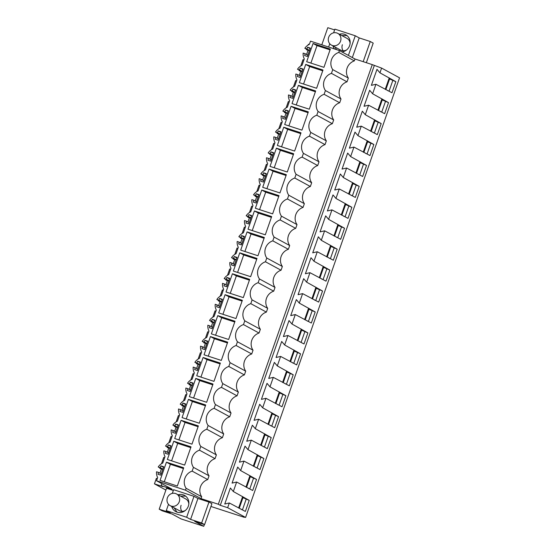 <?xml version="1.0" encoding="UTF-8"?>
<svg xmlns="http://www.w3.org/2000/svg" width="554" height="554" viewBox="0 0 554 554"><rect width="100%" height="100%" fill="white"/><g stroke="black" fill="none" stroke-linecap="round" stroke-linejoin="round"><path stroke-width="0.83" d="M161.858 483.649L161.159 485.657L172.128 489.224L156.547 480.768L157.668 477.555A10.235 9.577 118.5 0 1 156.547 471.773L158.589 472.437L157.959 474.231L160.792 475.152L163.728 466.78L160.895 465.859L160.265 467.652L158.222 466.987A10.235 9.577 118.5 0 1 162.751 463.047L165.002 456.621A10.235 9.577 118.5 0 1 163.873 450.838L165.923 451.503L165.293 453.297L168.125 454.218L171.054 445.845L168.229 444.924L167.599 446.718L165.549 446.053A10.235 9.577 118.5 0 1 170.078 442.113L172.329 435.686A10.235 9.577 118.5 0 1 171.207 429.904L173.25 430.569L172.626 432.362L175.452 433.283L178.388 424.911L175.556 423.99L174.925 425.784L172.883 425.119A10.235 9.577 118.5 0 1 177.412 421.179L179.662 414.752A10.235 9.577 118.5 0 1 178.54 408.97L180.583 409.635L179.953 411.428L182.785 412.349L185.715 403.977L182.889 403.056L182.259 404.849L180.216 404.185A10.235 9.577 118.5 0 1 184.745 400.244L186.996 393.818A10.235 9.577 118.5 0 1 185.867 388.035L187.917 388.7L187.287 390.494L190.119 391.415L193.048 383.043L190.216 382.121L189.593 383.915L187.543 383.25A10.235 9.577 118.5 0 1 192.072 379.31L194.322 372.884A10.235 9.577 118.5 0 1 193.201 367.101L195.243 367.766L194.62 369.56L197.446 370.481L200.382 362.108L197.549 361.187L196.919 362.981L194.876 362.316A10.235 9.577 118.5 0 1 199.405 358.376L201.656 351.949A10.235 9.577 118.5 0 1 200.527 346.167L202.577 346.832L201.947 348.625L204.779 349.546L207.708 341.174L204.883 340.253L204.253 342.047L202.203 341.382A10.235 9.577 118.5 0 1 206.739 337.441L208.99 331.015A10.235 9.577 118.5 0 1 207.861 325.233L209.911 325.897L209.28 327.691L212.113 328.612L215.042 320.24L212.21 319.319L211.586 321.112L209.537 320.447A10.235 9.577 118.5 0 1 214.066 316.507L216.316 310.081A10.235 9.577 118.5 0 1 215.194 304.298L217.237 304.963L216.614 306.757L219.439 307.678L222.376 299.305L219.543 298.384L218.913 300.178L216.87 299.513A10.235 9.577 118.5 0 1 221.399 295.573L223.65 289.146A10.235 9.577 118.5 0 1 222.521 283.364L224.571 284.029L223.941 285.822L226.773 286.743L229.702 278.371L226.877 277.45L226.247 279.244L224.197 278.579A10.235 9.577 118.5 0 1 228.726 274.639L230.976 268.212A10.235 9.577 118.5 0 1 229.855 262.43L231.904 263.095L231.274 264.888L234.107 265.809L237.036 257.437L234.203 256.516L233.58 258.309L231.53 257.645A10.235 9.577 118.5 0 1 236.059 253.704L238.31 247.278A10.235 9.577 118.5 0 1 237.188 241.496L239.231 242.16L238.608 243.954L241.433 244.875L244.369 236.503L241.537 235.582L240.907 237.375L238.864 236.71A10.235 9.577 118.5 0 1 243.393 232.77L245.644 226.344A10.235 9.577 118.5 0 1 244.515 220.561L246.565 221.226L245.934 223.02L248.767 223.941L251.696 215.568L248.871 214.647L248.24 216.441L246.191 215.776A10.235 9.577 118.5 0 1 250.72 211.836L252.97 205.409A10.235 9.577 118.5 0 1 251.848 199.627L253.898 200.292L253.268 202.085L256.093 203.006L259.03 194.634L256.197 193.713L255.574 195.507L253.524 194.842A10.235 9.577 118.5 0 1 258.053 190.901L260.304 184.475A10.235 9.577 118.5 0 1 259.182 178.693L261.225 179.357L260.595 181.151L263.427 182.072L266.363 173.7L263.531 172.779L262.901 174.572L260.858 173.908A10.235 9.577 118.5 0 1 265.387 169.967L267.637 163.541A10.235 9.577 118.5 0 1 266.509 157.758L268.558 158.423L267.928 160.217L270.761 161.138L273.69 152.766L270.864 151.844L270.234 153.638L268.184 152.973A10.235 9.577 118.5 0 1 272.713 149.033L274.964 142.607A10.235 9.577 118.5 0 1 273.842 136.824L275.885 137.489L275.262 139.283L278.087 140.204L281.023 131.831L278.191 130.91L277.561 132.704L275.518 132.039A10.235 9.577 118.5 0 1 280.047 128.099L282.298 121.672A10.235 9.577 118.5 0 1 281.176 115.89L283.219 116.555L282.588 118.348L285.421 119.269L288.35 110.897L285.525 109.976L284.894 111.77L282.845 111.105A10.235 9.577 118.5 0 1 287.381 107.164L289.631 100.738A10.235 9.577 118.5 0 1 288.502 94.956L290.552 95.62L289.922 97.414L292.754 98.335L295.684 89.963L292.851 89.042L292.228 90.835L290.178 90.17A10.235 9.577 118.5 0 1 294.707 86.23L296.958 79.804A10.235 9.577 118.5 0 1 295.836 74.021L297.879 74.686L297.256 76.48L300.081 77.401L303.017 69.028L300.185 68.107L299.555 69.901L297.512 69.236A10.235 9.577 118.5 0 1 302.041 65.296L304.291 58.869A10.235 9.577 118.5 0 1 303.163 53.087L305.212 53.752L304.582 55.545L307.415 56.466L310.344 48.094L307.518 47.173L306.888 48.967L304.839 48.302A10.235 9.577 118.5 0 1 309.374 44.362L310.496 41.148L339.429 50.559L355.01 59.008L354.352 60.892A11.108 10.394 -61.5 0 0 348.341 78.066L347.026 81.826A11.108 10.394 -61.5 0 0 341.008 99L339.692 102.76A11.108 10.394 -61.5 0 0 333.674 119.934L332.358 123.694A11.108 10.394 -61.5 0 0 326.348 140.868L325.032 144.629A11.108 10.394 -61.5 0 0 319.014 161.803L317.698 165.563A11.108 10.394 -61.5 0 0 311.68 182.737L310.365 186.497A11.108 10.394 -61.5 0 0 304.354 203.671L303.038 207.431A11.108 10.394 -61.5 0 0 297.02 224.605L295.704 228.366A11.108 10.394 -61.5 0 0 289.687 245.54L288.378 249.3A11.108 10.394 -61.5 0 0 282.36 266.474L281.044 270.234A11.108 10.394 -61.5 0 0 275.026 287.408L273.711 291.169A11.108 10.394 -61.5 0 0 267.7 308.343L266.384 312.103A11.108 10.394 -61.5 0 0 260.366 329.277L259.05 333.037A11.108 10.394 -61.5 0 0 253.033 350.211L251.717 353.971A11.108 10.394 -61.5 0 0 245.706 371.145L244.39 374.906A11.108 10.394 -61.5 0 0 238.372 392.08L237.057 395.84A11.108 10.394 -61.5 0 0 231.039 413.014L229.723 416.774A11.108 10.394 -61.5 0 0 223.712 433.948L222.396 437.708A11.108 10.394 -61.5 0 0 216.379 454.882L215.063 458.643A11.108 10.394 -61.5 0 0 209.045 475.817L207.736 479.577A11.108 10.394 -61.5 0 0 201.718 496.751L201.06 498.628L218.318 504.244L372.274 64.624L355.01 59.008M244.356 517.041L242.881 516.557L245.602 517.443L399.552 77.823L381.602 68.087L372.274 64.624M309.132 44.472L308.398 44.237L308.121 45.04M156.547 480.768L185.472 490.179L201.06 498.628M201.718 496.751L186.13 488.303L185.472 490.179M186.13 488.303A11.108 10.394 118.5 0 1 192.148 471.122L193.464 467.368A11.108 10.394 118.5 0 1 199.482 450.187L200.797 446.434A11.108 10.394 118.5 0 1 206.808 429.253L208.124 425.5A11.108 10.394 118.5 0 1 214.142 408.319L215.458 404.565A11.108 10.394 118.5 0 1 221.475 387.385L222.791 383.631A11.108 10.394 118.5 0 1 228.802 366.45L230.118 362.697A11.108 10.394 118.5 0 1 236.136 345.516L237.451 341.763A11.108 10.394 118.5 0 1 243.469 324.582L244.785 320.828A11.108 10.394 118.5 0 1 250.796 303.647L252.112 299.894A11.108 10.394 118.5 0 1 258.129 282.713L259.445 278.96A11.108 10.394 118.5 0 1 265.463 261.779L266.772 258.026A11.108 10.394 118.5 0 1 272.79 240.845L274.105 237.091A11.108 10.394 118.5 0 1 280.123 219.91L281.439 216.157A11.108 10.394 118.5 0 1 287.45 198.976L288.766 195.223A11.108 10.394 118.5 0 1 294.783 178.042L296.099 174.288A11.108 10.394 118.5 0 1 302.117 157.107L303.433 153.354A11.108 10.394 118.5 0 1 309.444 136.173L310.759 132.42A11.108 10.394 118.5 0 1 316.777 115.239L318.093 111.486A11.108 10.394 118.5 0 1 324.111 94.305L325.427 90.551A11.108 10.394 118.5 0 1 331.437 73.37L332.753 69.617A11.108 10.394 118.5 0 1 338.771 52.436L354.352 60.892M339.429 50.559L338.771 52.436M183.706 467.784L166.442 462.168L160.058 480.408L177.315 486.024L183.706 467.784M220.36 363.112L203.096 357.496L196.712 375.737L213.969 381.353L220.36 363.112M227.694 342.178L210.43 336.562L204.038 354.802L221.302 360.419L227.694 342.178M301.002 132.835L283.738 127.219L277.353 145.46L294.61 151.076L301.002 132.835M305.732 64.416L299.347 82.657L316.604 88.273L322.996 70.033L305.732 64.416L309.679 66.556L303.557 84.028M315.662 90.967L298.405 85.351L292.013 103.591L309.277 109.207L315.662 90.967M213.027 384.047L195.77 378.43L189.378 396.671L206.642 402.287L213.027 384.047M276.411 148.153L293.668 153.77L287.284 172.01L270.02 166.394L276.411 148.153L280.352 150.293L274.237 167.765M269.078 169.088L262.693 187.328L279.95 192.944L286.342 174.704L269.078 169.088L273.025 171.228L266.903 188.699M261.744 190.022L255.359 208.262L272.623 213.879L279.008 195.638L261.744 190.022L265.691 192.162L259.577 209.634M181.103 420.299L198.367 425.915L191.975 444.156L174.718 438.539L181.103 420.299L185.05 422.439L178.928 439.911M232.424 273.759L249.681 279.375L243.296 297.616L226.032 292L232.424 273.759L236.371 275.899L230.249 293.371M291.072 106.285L284.68 124.525L301.944 130.142L308.336 111.901L291.072 106.285L295.019 108.425L288.897 125.897M239.757 252.825L233.366 271.065L250.63 276.681L257.014 258.441L239.757 252.825L243.698 254.965L237.583 272.436M225.09 294.693L242.354 300.31L235.962 318.55L218.705 312.934L225.09 294.693L229.037 296.833L222.916 314.305M188.436 399.365L205.7 404.981L199.308 423.221L182.051 417.605L188.436 399.365L192.383 401.505L186.262 418.976M173.776 441.233L191.033 446.849L184.648 465.09L167.384 459.474L173.776 441.233L177.716 443.373L171.602 460.845M330.329 49.098L313.065 43.482L306.674 61.723L323.938 67.339L330.329 49.098M247.084 231.891L264.348 237.507L257.956 255.747L240.699 250.131L247.084 231.891L251.031 234.03L244.91 251.502M271.675 216.572L254.418 210.956L248.026 229.197L265.29 234.813L271.675 216.572M217.764 315.628L211.372 333.868L228.636 339.484L235.021 321.244L217.764 315.628L221.704 317.767L215.589 335.239M374.248 65.697L220.291 505.317L218.318 504.244M381.602 68.087L379.94 72.83L376.99 69.319L371.374 85.351L375.931 84.277L374.275 89.021L372.613 93.764L369.656 90.254L364.047 106.285L368.604 105.212L365.28 114.699L362.33 111.188L356.714 127.219L361.27 126.146L357.946 135.633L354.996 132.122L349.38 148.153L353.944 147.08L350.62 156.567L347.663 153.056L342.053 169.088L346.61 168.014L343.286 177.502L340.336 173.991L334.72 190.022L339.277 188.949L335.953 198.436L333.002 194.925L327.393 210.956L331.95 209.883L328.626 219.37L325.669 215.859L320.06 231.891L324.616 230.817L321.292 240.304L318.342 236.793L312.726 252.825L317.283 251.751L313.959 261.239L311.009 257.728L305.399 273.759L309.956 272.686L306.632 282.173L303.675 278.662L298.066 294.693L302.623 293.62L299.298 303.107L296.348 299.596L290.732 315.628L295.289 314.554L291.972 324.042L289.015 320.531L283.406 336.562L287.962 335.489L284.638 344.976L281.688 341.465L276.072 357.496L280.629 356.423L277.305 365.91L274.355 362.399L268.738 378.43L273.295 377.357L271.64 382.101L269.978 386.844L267.021 383.333L261.412 399.365L265.968 398.291L262.644 407.779L259.694 404.268L254.078 420.299L258.635 419.226L255.311 428.713L252.361 425.202L246.745 441.233L251.308 440.16L247.984 449.647L245.027 446.136L239.418 462.168L243.975 461.094L240.651 470.581L237.701 467.07L232.084 483.102L236.641 482.028L233.317 491.516L249.231 500.373L245.36 511.439L229.314 502.963L227.652 507.706L220.291 505.317M229.314 502.963L224.758 504.036L230.367 488.005L233.317 491.516M379.94 72.83L395.854 81.687L391.976 92.753L375.931 84.277M372.613 93.764L388.52 102.622L384.649 113.688L368.604 105.212M365.28 114.699L381.194 123.556L377.316 134.622L361.27 126.146M357.946 135.633L373.86 144.49L369.982 155.556L353.944 147.08M350.62 156.567L366.526 165.424L362.655 176.491L346.61 168.014M343.286 177.502L359.2 186.359L355.322 197.425L339.277 188.949M335.953 198.436L351.866 207.293L347.995 218.359L331.95 209.883M328.626 219.37L344.533 228.227L340.662 239.293L324.616 230.817M321.292 240.304L337.206 249.162L333.328 260.228L317.283 251.751M313.959 261.239L329.872 270.096L326.001 281.162L309.956 272.686M306.632 282.173L322.546 291.03L318.668 302.096L302.623 293.62M299.298 303.107L315.212 311.964L311.334 323.03L295.289 314.554M291.972 324.042L307.879 332.899L304.007 343.965L287.962 335.489M284.638 344.976L300.552 353.833L296.674 364.899L280.629 356.423M277.305 365.91L293.218 374.767L289.34 385.833L273.295 377.357M269.978 386.844L285.885 395.701L282.014 406.768L265.968 398.291M262.644 407.779L278.558 416.636L274.68 427.702L258.635 419.226M255.311 428.713L271.225 437.57L267.347 448.636L251.308 440.16M247.984 449.647L263.891 458.504L260.02 469.57L243.975 461.094M240.651 470.581L256.564 479.439L252.686 490.505L236.641 482.028M245.602 517.443L227.652 507.706M244.259 517.311L210.942 506.474M164.621 457.694L163.714 457.403L161.498 463.726M167.28 452.237L168.755 448.027M171.955 436.76L171.041 436.469L168.825 442.791M167.343 447.03L167.176 447.507L169.822 448.373M174.607 431.303L176.089 427.092M179.288 415.825L178.374 415.535L176.158 421.857M174.676 426.095L174.503 426.573L177.148 427.439M181.941 410.369L183.416 406.158M186.615 394.891L185.701 394.593L183.492 400.923M182.003 405.161L181.837 405.639L184.482 406.504M189.274 389.434L190.749 385.217M193.948 373.957L193.034 373.659L190.818 379.989M189.336 384.227L189.17 384.705L191.816 385.57M196.601 368.5L198.076 364.283M201.275 353.023L200.368 352.725L198.152 359.054M196.67 363.292L196.497 363.77L199.142 364.636M203.934 347.566L205.409 343.348M208.609 332.088L207.695 331.791L205.486 338.12M203.997 342.358L203.83 342.836L206.476 343.702M211.268 326.631L212.743 322.414M215.942 311.154L215.028 310.856L212.812 317.186M211.33 321.424L211.164 321.902L213.809 322.767M218.595 305.697L220.07 301.48M223.269 290.22L222.362 289.922L220.146 296.252M218.664 300.49L218.491 300.967L221.136 301.833M225.928 284.763L227.403 280.546M230.602 269.286L229.688 268.988L227.479 275.317M225.99 279.555L225.824 280.033L228.47 280.899M233.255 263.829L234.737 259.611M237.936 248.351L237.022 248.053L234.806 254.383M233.324 258.621L233.151 259.099L235.796 259.964M240.588 242.894L242.063 238.677M245.263 227.417L244.356 227.119L242.14 233.449M240.658 237.687L240.484 238.165L243.13 239.03M247.922 221.96L249.397 217.743M252.596 206.483L251.682 206.185L249.466 212.514M247.984 216.752L247.818 217.23L250.463 218.096M255.249 201.026L256.731 196.808M259.93 185.548L259.016 185.251L256.8 191.58M255.318 195.818L255.145 196.296L257.79 197.162M262.582 180.092L264.057 175.874M267.257 164.614L266.349 164.316L264.133 170.646M262.644 174.884L262.478 175.362L265.124 176.227M269.916 159.157L271.391 154.94M274.59 143.68L273.676 143.382L271.46 149.712M269.978 153.95L269.812 154.428L272.457 155.293M277.242 138.223L278.724 134.006M281.924 122.746L281.01 122.448L278.794 128.777M277.312 133.015L277.139 133.493L279.784 134.359M284.576 117.289L286.051 113.071M289.25 101.811L288.336 101.514L286.127 107.843M284.638 112.081L284.472 112.559L287.117 113.418M291.91 96.354L293.385 92.137M296.584 80.877L295.67 80.579L293.454 86.909M291.972 91.147L291.806 91.625L294.451 92.483M299.236 75.42L300.711 71.203M303.911 59.943L303.003 59.645L300.787 65.974M299.305 70.213L299.132 70.69L301.778 71.549M306.57 54.486L308.045 50.269M306.632 49.278L306.466 49.756L309.111 50.615M157.294 478.628L156.38 478.337L154.448 483.857L165.888 490.061M159.947 473.171L161.422 468.961M160.009 467.964L159.843 468.442L162.488 469.307M161.159 485.657L162.938 486.62L154.448 483.857M363.189 61.667L370.252 41.508L373.209 43.108L366.346 62.699M370.252 41.508L359.214 37.914L352.337 57.561M359.214 37.914L355.266 35.775L348.39 55.421M355.266 35.775L334.893 29.147L333.612 32.818M341.977 51.938A9.203 8.615 -61.5 0 0 349.622 45.601A9.203 8.615 -61.5 0 0 345.807 34.84A9.203 8.615 -61.5 0 0 344.456 34.258A9.203 8.615 -61.5 0 0 339.373 34.237M329.775 43.759L328.626 47.042M333.016 45.954A9.203 8.615 -61.5 0 0 334.581 48.981M334.623 29.916L327.802 27.7L321.805 44.826M309.409 50.781L304.839 48.302M302.075 71.715L297.512 69.236M299.555 69.901L302.207 71.341M300.185 68.107L302.837 69.548M297.879 74.686L300.531 76.127M294.742 92.65L290.178 90.17M292.228 90.835L294.873 92.276M292.851 89.042L295.504 90.482M290.552 95.62L293.198 97.061M287.415 113.584L282.845 111.105M284.894 111.77L287.547 113.21M285.525 109.976L288.17 111.416M283.219 116.555L285.871 117.995M280.082 134.518L275.518 132.039M277.561 132.704L280.213 134.144M278.191 130.91L280.843 132.351M275.885 137.489L278.537 138.929M272.748 155.452L268.184 152.973M270.234 153.638L272.88 155.078M270.864 151.844L273.51 153.285M268.558 158.423L271.204 159.864M265.421 176.387L260.858 173.908M262.901 174.572L265.553 176.013M263.531 172.779L266.176 174.219M261.225 179.357L263.877 180.798M258.088 197.321L253.524 194.842M255.574 195.507L258.219 196.947M256.197 193.713L258.85 195.153M253.898 200.292L256.544 201.732M250.754 218.255L246.191 215.776M248.24 216.441L250.886 217.881M248.871 214.647L251.516 216.088M246.565 221.226L249.21 222.666M243.428 239.189L238.864 236.71M240.907 237.375L243.559 238.816M241.537 235.582L244.182 237.022M239.231 242.16L241.883 243.601M236.094 260.124L231.53 257.645M233.58 258.309L236.226 259.75M234.203 256.516L236.856 257.956M231.904 263.095L234.55 264.535M228.767 281.058L224.197 278.579M226.247 279.244L228.892 280.684M226.877 277.45L229.522 278.891M224.571 284.029L227.216 285.469M221.434 301.992L216.87 299.513M218.913 300.178L221.565 301.618M219.543 298.384L222.196 299.825M217.237 304.963L219.89 306.404M214.1 322.927L209.537 320.447M211.586 321.112L214.232 322.553M212.21 319.319L214.862 320.759M209.911 325.897L212.556 327.338M206.774 343.861L202.203 341.382M204.253 342.047L206.905 343.487M204.883 340.253L207.528 341.693M202.577 346.832L205.229 348.272M199.44 364.795L194.876 362.316M196.919 362.981L199.572 364.421M197.549 361.187L200.202 362.628M195.243 367.766L197.896 369.206M192.106 385.729L187.543 383.25M189.593 383.915L192.238 385.355M190.216 382.121L192.868 383.562M187.917 388.7L190.562 390.141M184.78 406.664L180.216 404.185M182.259 404.849L184.911 406.29M182.889 403.056L185.535 404.496M180.583 409.635L183.236 411.075M177.446 427.598L172.883 425.119M174.925 425.784L177.578 427.224M175.556 423.99L178.208 425.43M173.25 430.569L175.902 432.009M170.113 448.532L165.549 446.053M167.599 446.718L170.244 448.158M168.229 444.924L170.874 446.365M165.923 451.503L168.568 452.943M162.786 469.467L158.222 466.987M160.265 467.652L162.918 469.093M160.895 465.859L163.541 467.299M158.589 472.437L161.242 473.878M173.34 490.47L166.519 488.254L159.192 509.188L162.149 510.795L172.052 514.015L181.123 518.939L203.761 526.3L194.689 521.376L204.592 524.596L201.635 522.997L190.597 519.403L186.656 517.263L166.276 510.636L170.223 512.775L159.192 509.188M204.592 524.596L211.926 503.662L208.969 502.062L197.93 498.468L193.983 496.329L173.61 489.701L172.329 493.372M207.736 479.577L192.148 471.122M193.464 467.368L209.045 475.817M215.063 458.643L199.482 450.187M216.379 454.882L200.797 446.434M222.396 437.708L206.808 429.253M223.712 433.948L208.124 425.5M229.723 416.774L214.142 408.319M231.039 413.014L215.458 404.565M237.057 395.84L221.475 387.385M238.372 392.08L222.791 383.631M244.39 374.906L228.802 366.45M245.706 371.145L230.118 362.697M251.717 353.971L236.136 345.516M253.033 350.211L237.451 341.763M259.05 333.037L243.469 324.582M260.366 329.277L244.785 320.828M266.384 312.103L250.796 303.647M267.7 308.343L252.112 299.894M273.711 291.169L258.129 282.713M275.026 287.408L259.445 278.96M281.044 270.234L265.463 261.779M282.36 266.474L266.772 258.026M288.378 249.3L272.79 240.845M289.687 245.54L274.105 237.091M295.704 228.366L280.123 219.91M297.02 224.605L281.439 216.157M303.038 207.431L287.45 198.976M304.354 203.671L288.766 195.223M310.365 186.497L294.783 178.042M311.68 182.737L296.099 174.288M317.698 165.563L302.117 157.107M319.014 161.803L303.433 153.354M325.032 144.629L309.444 136.173M326.348 140.868L310.759 132.42M332.358 123.694L316.777 115.239M333.674 119.934L318.093 111.486M339.692 102.76L324.111 94.305M341.008 99L325.427 90.551M347.026 81.826L331.437 73.37M348.341 78.066L332.753 69.617M306.888 48.967L309.534 50.407M307.518 47.173L310.164 48.614M305.212 53.752L307.865 55.192M166.442 462.168L170.39 464.307L164.268 481.779M183.436 468.552L170.39 464.307M203.096 357.496L207.044 359.636L200.922 377.108M220.09 363.881L207.044 359.636M210.43 336.562L214.377 338.702L208.256 356.174M227.424 342.947L214.377 338.702M283.738 127.219L287.685 129.359L281.564 146.831M300.732 133.604L287.685 129.359M322.726 70.801L309.679 66.556M298.405 85.351L302.346 87.49L296.231 104.962M315.392 91.735L302.346 87.49M195.77 378.43L199.71 380.57L193.595 398.042M212.757 384.815L199.71 380.57M293.398 154.538L280.352 150.293M286.072 175.473L273.025 171.228M278.738 196.407L265.691 192.162M198.097 426.684L185.05 422.439M249.418 280.144L236.371 275.899M308.066 112.67L295.019 108.425M256.744 259.21L243.698 254.965M242.084 301.078L229.037 296.833M205.43 405.75L192.383 401.505M190.763 447.618L177.716 443.373M313.065 43.482L317.013 45.622L310.891 63.094M330.059 49.867L317.013 45.622M264.078 238.275L251.031 234.03M254.418 210.956L258.365 213.096L252.243 230.568M271.412 217.341L258.365 213.096M234.751 322.012L221.704 317.767M245.948 487.077L249.958 475.63M253.282 466.143L257.291 454.696M260.615 445.208L264.618 433.761M267.942 424.274L271.952 412.827M275.276 403.34L279.285 391.893M282.602 382.405L286.612 370.958M289.936 361.471L293.945 350.024M297.269 340.537L301.279 329.09M304.596 319.603L308.606 308.156M311.93 298.668L315.939 287.221M319.263 277.734L323.266 266.287M326.59 256.8L330.599 245.353M333.923 235.866L337.933 224.418M341.257 214.931L345.26 203.484M348.584 193.997L352.593 182.55M355.917 173.063L359.927 161.616M363.251 152.128L367.254 140.681M370.578 131.194L374.587 119.747M377.911 110.26L381.921 98.813M385.238 89.326L389.247 77.879M238.622 508.011L242.624 496.564M388.825 91.043L387.779 90.704M385.84 89.651L389.587 78.966L395.854 81.687M392.696 79.977L389.587 78.966M389.067 91.175L392.738 80.676M381.491 111.977L380.453 111.638M378.514 110.585L382.253 99.9L388.52 102.622M385.369 100.911L382.253 99.9M381.734 112.109L385.411 101.611M374.158 132.912L373.119 132.572M371.18 131.52L374.919 120.834L381.194 123.556M378.036 121.845L374.919 120.834M374.4 133.043L378.077 122.545M366.831 153.846L365.785 153.506M363.846 152.454L367.593 141.769L373.86 144.49M370.702 142.78L367.593 141.769M367.073 153.977L370.751 143.479M359.498 174.78L358.459 174.441M356.52 173.388L360.259 162.703L366.526 165.424M363.376 163.714L360.259 162.703M359.74 174.912L363.417 164.413M352.164 195.714L351.125 195.375M349.186 194.322L352.926 183.637L359.2 186.359M356.042 184.648L352.926 183.637M352.406 195.846L356.084 185.348M344.837 216.649L343.792 216.309M341.853 215.257L345.599 204.571L351.866 207.293M348.708 205.582L345.599 204.571M345.08 216.78L348.757 206.282M337.504 237.583L336.465 237.244M334.526 236.191L338.265 225.506L344.533 228.227M341.382 226.517L338.265 225.506M337.746 237.714L341.423 227.216M330.17 258.517L329.131 258.178M327.192 257.125L330.939 246.44L337.206 249.162M334.048 247.451L330.939 246.44M330.419 258.649L334.09 248.15M322.844 279.451L321.798 279.112M319.859 278.06L323.605 267.374L329.872 270.096M326.715 268.385L323.605 267.374M323.086 279.583L326.763 269.085M315.51 300.386L314.471 300.046M312.532 298.994L316.272 288.309L322.546 291.03M319.388 289.32L316.272 288.309M315.752 300.517L319.429 290.019M308.183 321.32L307.138 320.981M305.199 319.928L308.945 309.243L315.212 311.964M312.054 310.254L308.945 309.243M308.426 321.452L312.096 310.953M300.85 342.254L299.804 341.915M297.872 340.862L301.611 330.177L307.879 332.899M304.721 331.188L301.611 330.177M301.092 342.386L304.769 331.888M293.516 363.189L292.477 362.849M290.538 361.797L294.278 351.111L300.552 353.833M297.394 352.122L294.278 351.111M293.758 363.32L297.436 352.822M286.189 384.123L285.144 383.784M283.205 382.731L286.951 372.046L293.218 374.767M290.061 373.057L286.951 372.046M286.432 384.254L290.102 373.756M278.856 405.057L277.817 404.718M275.878 403.665L279.618 392.98L285.885 395.701M282.734 393.991L279.618 392.98M279.098 405.189L282.775 394.69M271.522 425.991L270.484 425.652M268.545 424.599L272.284 413.914L278.558 416.636M275.4 414.925L272.284 413.914M271.765 426.123L275.442 415.625M264.196 446.926L263.15 446.586M261.211 445.534L264.957 434.848L271.225 437.57M268.067 435.859L264.957 434.848M264.438 447.057L268.115 436.559M256.862 467.86L255.823 467.521M253.884 466.468L257.624 455.783L263.891 458.504M260.74 456.794L257.624 455.783M257.104 467.991L260.782 457.493M249.529 488.794L248.49 488.455M246.551 487.402L250.297 476.717L256.564 479.439M253.407 477.728L250.297 476.717M249.771 488.926L253.448 478.427M242.202 509.728L241.156 509.389M239.217 508.337L242.964 497.651L249.231 500.373M246.073 498.662L242.964 497.651M242.444 509.86L246.121 499.362M346.936 35.581L341.742 35.525M335.385 47.242A9.203 8.615 -61.5 0 0 336.458 49.59M204.384 524.527L203.761 526.3M168.492 504.313L166.276 510.636M171.733 506.508A9.203 8.615 -61.5 0 0 175.743 511.577A9.203 8.615 -61.5 0 0 177.093 512.159A9.203 8.615 -61.5 0 0 188.339 506.155A9.203 8.615 -61.5 0 0 184.524 495.394A9.203 8.615 -61.5 0 0 183.166 494.812A9.203 8.615 -61.5 0 0 178.09 494.791M193.983 496.329L186.656 517.263M197.93 498.468L190.597 519.403M208.969 502.062L201.635 522.997M331.43 45.096A6.669 6.239 -61.5 0 0 340.551 41.169A6.669 6.239 -61.5 0 0 337.788 33.379A6.669 6.239 -61.5 0 0 328.667 37.305A6.669 6.239 -61.5 0 0 331.43 45.096L340.606 50.075A6.669 6.239 -61.5 0 0 346.603 49.922M350.107 43.461A6.669 6.239 -61.5 0 0 346.963 38.351L337.788 33.379M342.379 44.742A6.669 6.239 -61.5 0 0 343.155 50.781M174.101 507.796L176.982 512.118M185.652 496.135L180.459 496.079M181.096 505.296A6.669 6.239 -61.5 0 0 181.871 511.335M170.147 505.65A6.669 6.239 -61.5 0 0 179.267 501.723A6.669 6.239 -61.5 0 0 176.504 493.933A6.669 6.239 -61.5 0 0 167.384 497.859A6.669 6.239 -61.5 0 0 170.147 505.65L179.323 510.629A6.669 6.239 -61.5 0 0 185.32 510.476M188.824 504.015A6.669 6.239 -61.5 0 0 185.68 498.912L176.504 493.933"/></g></svg>
